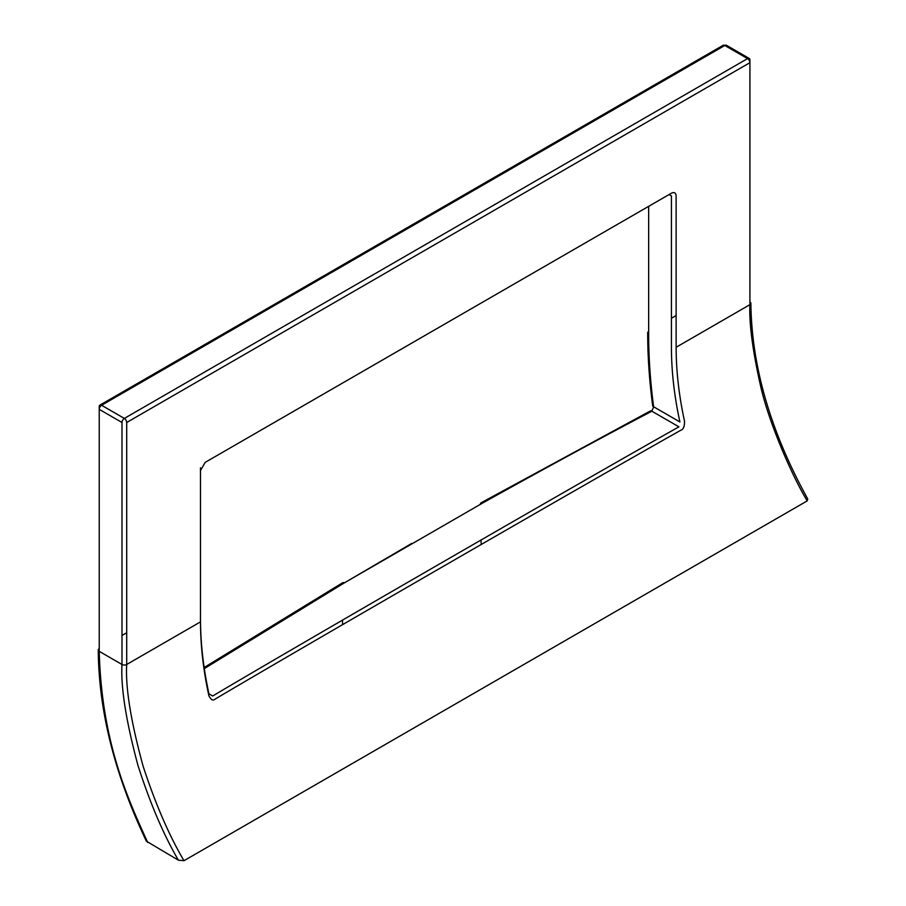 <?xml version="1.0" encoding="UTF-8"?>
<svg xmlns="http://www.w3.org/2000/svg" width="906" height="906" viewBox="0 0 906 906"><rect width="100%" height="100%" fill="white"/><g stroke="black" fill="none" stroke-linecap="round" stroke-linejoin="round"><path stroke-width="1.36" d="M681.165 430.044C683.509 429.206 684.619 426.239 684.506 421.165C678.979 395.741 676.182 371.109 676.125 347.27L676.125 195.911C675.853 192.774 674.279 191.868 671.425 193.193L205.186 462.366L200.486 470.531L200.486 621.878C200.543 645.74 203.34 670.361 208.89 695.751C211.007 699.828 213.035 700.972 214.96 699.194C294.812 651.799 591.584 480.395 681.165 430.044M807.212 500.893C791.935 475.729 768.707 422.332 760.553 385.865C752.592 350.282 749.047 323.216 749.908 304.676A3.33 1.925 0 0 0 750.881 303.317C751.595 366.386 770.542 431.607 807.744 498.98L807.212 500.893L183.997 860.7C169.162 835.615 155.538 804.143 143.137 766.295C130.849 721.391 125.368 687.45 126.704 664.483L126.704 422.49A3.33 1.925 -120 0 0 124.349 418.413A3.33 1.925 120 0 0 121.993 422.49L121.993 664.483A3.33 1.925 0 0 0 126.704 664.483L200.486 621.878M183.997 860.7L178.38 860.168L146.376 841.187C114.745 774.675 98.709 710.938 98.256 649.976A3.33 1.925 0 0 0 99.23 651.335L99.23 409.353A3.33 1.925 -60 0 1 101.585 405.276A3.33 1.925 -120 0 0 99.92 405.107A3.33 1.925 -120 0 0 99.23 406.635L99.23 409.353L121.993 422.49M749.93 304.665L749.908 301.958A3.33 1.925 0 0 1 750.881 303.317M653.713 406.828L651.81 411.165M411.766 543.407L344.382 582.852M147.667 842.444C130.238 803.554 101.653 745.196 99.23 651.335L121.993 664.483C120.702 687.314 126.013 720.904 137.916 765.276C149.954 802.897 163.442 834.528 178.38 860.168M126.704 422.49L749.908 62.684L749.908 59.966A3.33 1.925 120 0 0 749.217 58.437A3.33 1.925 120 0 0 747.552 58.607A3.33 1.925 60 0 1 749.908 62.684L749.908 304.676L676.125 347.27M99.23 648.617A3.33 1.925 0 0 0 98.256 649.976M99.92 405.107L723.124 45.3A3.33 1.925 60 0 1 724.789 45.47A3.33 1.925 -60 0 1 726.465 45.3L749.217 58.437M205.175 462.377L669.07 194.552L671.425 195.911L671.425 347.27C671.471 371.369 674.302 396.262 679.908 421.958L653.634 406.783A3.33 1.585 172.5 0 1 652.682 405.865C649.353 380.713 647.688 356.341 647.688 332.774A3.33 1.925 0 0 0 648.662 334.133L648.662 206.341M648.662 331.415A3.33 1.925 0 0 0 647.688 332.774M204.314 668.617L344.337 582.875L482.705 503A3.33 1.891 -119.3 0 0 481.075 502.807A3.33 1.891 -119.3 0 0 480.384 504.382M482.705 503C546.114 467.655 602.513 437.066 651.867 411.211L678.934 426.839C589.33 477.088 292.525 648.503 212.695 696.001L208.958 693.849C203.363 668.175 200.543 643.283 200.486 619.16M481.075 502.807L650.315 410.984A3.33 1.835 62.2 0 1 651.867 411.211M204.156 667.507L342.638 582.739A3.33 1.948 59.3 0 1 344.337 582.875M200.486 470.531L200.486 467.813M676.125 315.548L671.425 318.266M481.075 539.919L481.177 544.449M342.502 620.123L342.593 624.653M126.704 632.762L121.993 635.48M749.908 59.966L724.789 45.47L99.23 406.635M101.585 405.276L124.349 418.413L747.552 58.607M653.634 406.783C650.315 381.777 648.662 357.564 648.662 334.133"/></g></svg>

